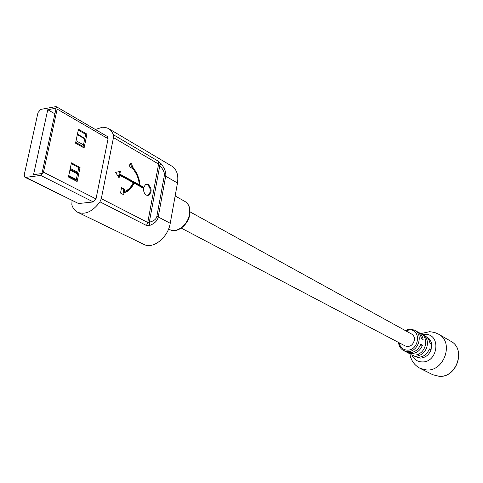 <?xml version="1.0" encoding="UTF-8"?>
<svg xmlns="http://www.w3.org/2000/svg" width="483" height="483" viewBox="0 0 483 483"><rect width="100%" height="100%" fill="white"/><g stroke="black" fill="none" stroke-linecap="round" stroke-linejoin="round"><path stroke-width="0.72" d="M190.03 211.868L411.673 334.073C413.708 335.317 414.625 337.285 414.432 339.978C412.953 345.309 409.898 347.307 405.261 345.979L181.282 228.115M411.093 354.377L407.549 352.608L411.576 353.586C416.684 353.26 420.325 350.459 422.498 345.176L420.385 345.176M411.945 354.884L414.553 356.231L418.55 357.209C423.621 356.901 427.226 354.13 429.375 348.907L431.071 349.825L429.019 349.819M406.686 352.101L407.549 352.608M410.194 329.068L414.619 330.179C423.814 334.634 418.151 352.179 407.67 351.558L403.631 350.58L405.774 351.69L409.807 352.668C414.927 352.342 418.574 349.529 420.753 344.228L422.498 345.176M415.44 356.629L420.27 358.102C425.33 357.794 428.928 355.035 431.071 349.825L431.657 344.276C431.162 341.046 429.622 338.668 427.044 337.14L426.169 336.717M411.782 354.8C413.774 359.298 417.179 361.676 422.003 361.924C438.371 362.745 441.377 333.566 424.98 334.423L422.625 334.671M418.731 353.9L418.556 355.524L416.817 354.613C426.036 352.626 429.049 337.677 421.067 333.795L418.471 332.34C421.067 333.874 422.613 336.277 423.108 339.549L421.369 338.589C420.874 335.311 419.329 332.896 416.726 331.362L414.619 330.179L410.049 329.026L405.02 330.402M418.471 332.34L417.572 331.899M431.657 344.276L429.967 343.341C429.472 340.098 427.932 337.72 425.348 336.192L421.9 334.327M418.556 355.524C427.757 353.544 430.758 338.637 422.788 334.755M76.054 140.716L83.487 144.876M77.377 134.407L84.785 138.615M113.36 134.727L158.43 161.304L161.074 163.719L159.801 165.572L149.313 222.18C153.787 221.117 156.299 219.185 156.854 216.39L164.341 175.583C164.8 172.817 163.29 169.479 159.801 165.572L158.599 164.069L113.475 137.601L113.36 134.727L112.364 132.541L110.698 130.283L108.138 128.357L105.131 127.361L102.354 127.246L95.392 129.498M146.379 195.126L148.094 195.476C152.042 192.657 152.133 189.016 148.359 184.554L146.591 184.186L145.546 184.56L143.747 187.259L139.979 185.182C139.587 178.891 137.13 172.836 132.62 167.015L131.569 163.677L130.79 163.52C129.203 164.673 129.19 166.152 130.748 167.951L132.119 167.818C136.617 173.276 138.983 178.927 139.219 184.766L119.838 174.097L120.37 171.387L115.594 172.371L119.096 177.901L119.627 175.184L133.29 182.683C130.935 187.41 127.941 190.35 124.294 191.522L124.705 189.402L121.559 187.718L120.521 193.055L123.678 194.727L124.089 192.608C128.152 191.775 131.479 188.611 134.057 183.105L143.548 188.316C143.385 191.467 144.326 193.737 146.379 195.126M147.623 195.494C151.215 192.385 151.179 188.768 147.514 184.651L146.216 184.264M139.092 184.778L139.128 185.279L142.902 187.356L143.747 187.259M131.056 168.084L132.119 167.818M134.069 170.372L131.768 167.124L130.398 163.659M76.314 179.507L68.755 175.583M69.926 170.004L77.461 173.965M75.71 142.352L83.148 146.5M84.839 138.343L77.431 134.135M54.887 113.825L47.763 109.719L33.544 174.665L41.943 173.542L56.106 108.198L47.763 109.719M57.157 109.092L56.535 106.803L55.611 106.671L40.735 109.406L38.024 112.569L24.241 174.786L24.959 177.273L25.714 177.388L40.699 175.407L43.5 172.202L57.157 109.092L108.083 138.73L107.419 136.52L56.535 106.803M43.5 172.202L95.996 198.936L93.304 201.948L40.699 175.407M25.714 177.388L78.53 203.53L93.304 201.948M72.045 200.572L71.834 204.84C72.963 208.396 74.943 210.884 77.781 212.309C85.298 215.032 92.694 211.542 99.969 201.846L101.303 198.676L147.756 222.482L149.313 222.18L149.652 225.464C154.638 223.532 157.494 220.707 158.225 216.976L156.854 216.39M158.43 161.304L158.599 164.069L147.756 222.482L146.5 225.495L149.652 225.464M124.294 191.522L123.443 191.618L123.853 189.499L121.462 188.219M122.917 194.323L123.231 192.699C127.301 191.872 130.627 188.708 133.205 183.208L134.057 183.105M139.219 184.766L138.373 184.862L118.987 174.206L119.5 171.568M118.456 176.893L118.77 175.293L119.627 175.184M118.987 174.206L119.838 174.097M131.768 167.124L132.62 167.015M139.128 185.279L139.979 185.182M123.231 192.699L124.089 192.608M123.853 189.499L124.705 189.402M113.475 137.601L101.303 198.676M161.074 163.719C164.775 168.368 166.309 172.534 165.693 176.21L164.341 175.583M170.239 223.285L177.472 183.009L165.693 176.21L158.225 216.976L170.239 223.285C168.072 237.533 153.02 249.463 143.922 244.404L77.781 212.309M108.597 128.617L171.9 166.176C176.784 169.436 178.638 175.045 177.472 183.009M78.53 203.53L24.959 177.273M95.996 198.936L108.083 138.73M77.153 181.517L80.057 167.45L71.424 162.837L68.453 177.019L77.153 181.517M76.018 180.932L78.771 167.625L80.057 167.45M78.771 167.625L71.261 163.622M78.457 129.251L75.541 143.173L84.096 147.937L86.952 134.123L78.457 129.251M82.979 147.315L85.666 134.328L86.952 134.123M85.666 134.328L78.282 130.096M76.181 180.129L68.622 176.204M69.932 169.95L77.473 173.91M184.959 201.465C189.022 204.031 190.622 208.421 189.759 214.633C188.207 225.181 176.76 233.706 169.805 229.594C176.555 233.579 187.929 224.812 189.463 214.295C190.32 208.197 188.817 203.923 184.959 201.465L175.142 195.965M399.23 342.809C400.172 347.386 402.852 349.831 407.266 350.151C419.196 350.67 421.526 329.243 409.542 329.889L405.708 330.783M432.792 374.736L439.343 376.329C456.815 377.628 466.143 348.877 450.832 341.246C466.252 348.992 457.009 377.634 439.445 376.36L432.792 374.736L420.174 368.402L426.809 370.002C444.529 371.258 454.098 341.904 438.6 334.194L434.64 332.479L429.683 331.67L420.741 333.608M84.724 138.881L77.316 134.685M146.5 225.495L99.969 201.846M77.624 173.162L70.095 169.195M70.264 168.386L77.793 172.359M169.805 229.594L168.603 228.972M398.535 342.441C398.904 346.178 400.606 348.889 403.631 350.58M420.174 368.402C414.311 365.208 410.87 360.342 409.862 353.804M450.832 341.246L438.6 334.194M84.797 138.549L77.389 134.346"/></g></svg>
